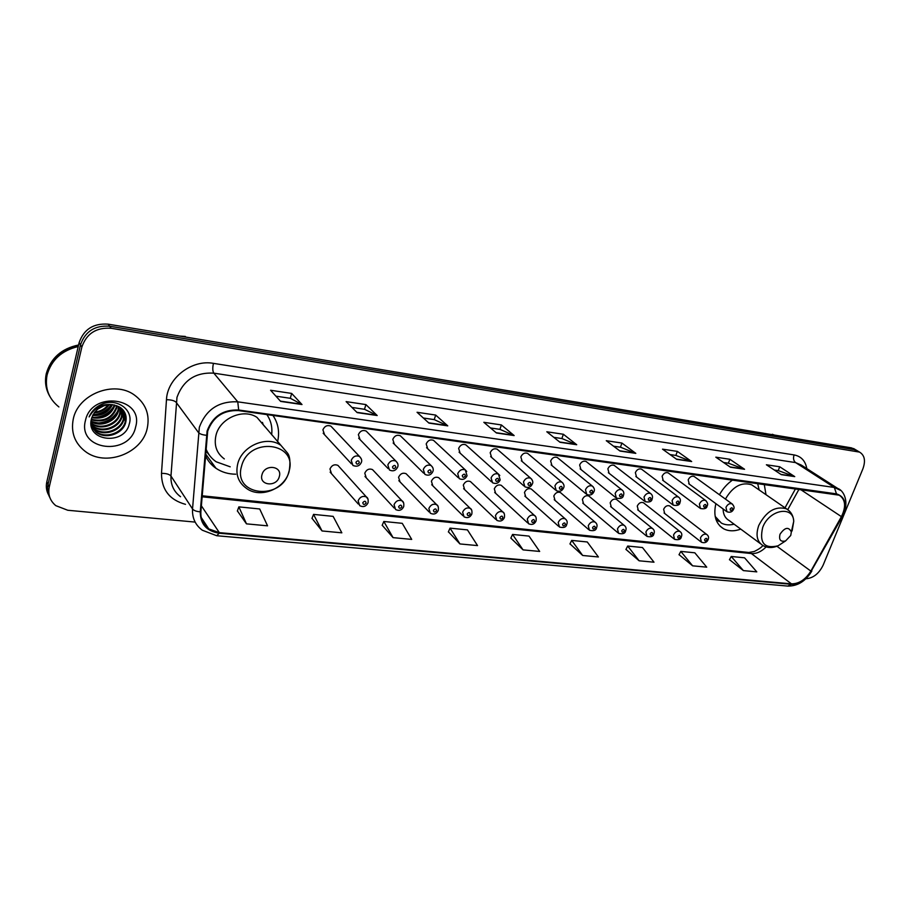 <?xml version="1.0" encoding="UTF-8"?>
<svg xmlns="http://www.w3.org/2000/svg" width="910" height="910" viewBox="0 0 910 910"><rect width="100%" height="100%" fill="white"/><g stroke="black" fill="none" stroke-linecap="round" stroke-linejoin="round"><path stroke-width="1.36" d="M715.874 503.639C713.212 515.538 715.783 523.91 723.587 528.767C728.569 531.338 734.302 531.463 740.763 529.12M205.376 455.523C207.73 460.778 211.279 465.044 216.034 468.332C221.79 472.188 228.353 474.144 235.724 474.201M339.282 466.887L337.906 465.363C334.402 464.02 331.763 465.226 329.966 468.98L331.536 473.723L330.148 472.153L358.29 504.06M373.76 470.936L372.486 469.583C369.107 468.309 366.537 469.514 364.774 473.189L366.298 477.887L365.001 476.487L394.246 508.087M407.259 474.884L406.065 473.678C402.811 472.483 400.309 473.678 398.569 477.261L400.047 481.913L398.842 480.673L429.111 511.977M439.792 478.728L438.7 477.659C435.549 476.522 433.114 477.716 431.397 481.219L432.819 485.826L431.715 484.723L462.928 515.72M471.425 482.482L470.402 481.538C467.353 480.457 464.987 481.64 463.304 485.075L464.669 489.625L463.645 488.647L495.745 519.348M502.172 486.156L501.239 485.303C498.282 484.279 495.973 485.451 494.312 488.818L495.632 493.322L494.687 492.435L527.607 522.852M532.088 489.728L531.224 488.966C528.357 487.999 526.116 489.159 524.478 492.458L525.741 496.905L524.865 496.121L558.547 526.253M561.208 493.22L560.401 492.526C557.625 491.605 555.43 492.765 553.815 495.995L555.043 500.398L554.224 499.692L588.611 529.54M589.543 496.621L588.804 496.007C586.108 495.131 583.97 496.268 582.377 499.442L583.549 503.799L582.787 503.15L617.844 532.725M617.151 499.943L616.457 499.385C613.852 498.555 611.759 499.692 610.178 502.798L611.304 507.097L610.599 506.529L646.259 535.819M644.03 503.185L643.393 502.684C640.856 501.888 638.82 503.014 637.262 506.074L638.331 510.317L637.683 509.793L673.912 538.822M670.238 506.347L669.635 505.892C667.178 505.13 665.176 506.256 663.64 509.259L664.675 513.456M434.65 441.396L433.513 440.338C430.328 439.212 427.882 440.417 426.187 443.955L427.734 448.755L426.585 447.674L458.071 477.545M466.819 445.741L465.772 444.808C462.689 443.739 460.312 444.933 458.64 448.391L460.13 453.146L459.072 452.179L491.48 481.799M498.088 449.984L497.122 449.153C494.141 448.141 491.821 449.324 490.183 452.714L491.605 457.4L490.638 456.547L523.887 485.917M528.494 454.113L527.607 453.373C524.717 452.406 522.454 453.589 520.838 456.911L522.203 461.541L521.305 460.778L555.35 489.887M401.537 436.936L400.309 435.742C397.01 434.559 394.496 435.765 392.779 439.382L394.383 444.239L393.143 443.011L423.639 473.143M332.332 427.677L330.887 426.142C327.338 424.811 324.677 426.039 322.902 429.816L324.62 434.787L323.175 433.228L351.453 463.861M367.447 432.364L366.116 431.022C362.692 429.759 360.11 430.976 358.369 434.661L360.03 439.587L358.676 438.199L388.115 468.593M558.069 458.139L557.25 457.48C554.452 456.57 552.245 457.73 550.652 460.983L551.961 465.567L551.141 464.885L585.915 493.743M586.848 462.075L586.097 461.472C583.378 460.608 581.228 461.768 579.647 464.953L580.91 469.48L580.148 468.866L615.604 497.486M614.864 465.909L614.17 465.363C611.543 464.544 609.438 465.692 607.88 468.821L609.086 473.291L608.38 472.734L644.473 501.114M642.153 469.64L641.516 469.15C638.957 468.366 636.898 469.514 635.362 472.586L636.522 476.999L635.862 476.499L672.535 504.629M668.736 473.291L668.145 472.847C665.654 472.097 663.652 473.234 662.127 476.248L663.231 480.605M694.637 476.84L694.08 476.442C691.668 475.725 689.712 476.851 688.199 479.82L689.257 484.131M766.004 494.699L764.229 484.211M732.868 479.82C727.329 483.654 722.847 488.625 719.446 494.756M277.584 441.771C279.791 432 278.232 423.218 272.932 415.426M854.888 449.312L851.396 447.857L108.176 324.165C93.457 323.141 83.766 329.318 79.113 342.717L46.819 481.845C45.773 486.588 46.399 491.002 48.674 495.074M805.851 578.783C813.244 578.168 819 573.63 823.129 565.167L862.896 468.832C865.763 460.801 864.659 455.227 859.563 452.111L111.134 328.271C96.324 327.27 86.575 333.504 81.877 346.983L49.265 486.975L48.037 484.393C46.99 489.159 47.616 493.584 49.902 497.668C47.616 493.584 46.99 489.159 48.037 484.393L80.49 344.845L48.037 484.393L46.819 481.845M111.134 328.271L109.644 326.212C94.89 325.188 85.165 331.399 80.49 344.845C85.165 331.399 94.89 325.188 109.644 326.212L854.365 449.642L109.644 326.212L108.176 324.165M857.868 451.087L854.365 449.642L857.868 451.087M213.008 464.157L210.892 463.907M213.327 466.25L214.635 466.409M73.266 419.066C70.73 432.33 74.665 443.079 85.096 451.303C105.355 467.274 141.96 453.476 147.192 428.53C150.105 414.653 145.816 403.471 134.327 394.963C114.273 380.164 78.101 394.098 73.266 419.066C70.73 432.33 74.665 443.079 85.096 451.303C105.355 467.274 141.96 453.476 147.192 428.53C150.105 414.653 145.816 403.471 134.327 394.963C114.273 380.164 78.101 394.098 73.266 419.066M207.719 431.067C213.088 416.814 223.348 409.989 238.511 410.603L839.202 495.176C845.538 499.453 846.266 506.608 841.409 516.641L810.856 571.093C805.521 579.602 799.06 583.856 791.461 583.856L219.344 532.646L208.765 528.915C203.123 524.763 200.484 519.053 200.871 511.784L207.719 431.067M207.105 430.987L200.257 511.829C200.302 524.08 206.615 531.201 219.196 533.214L791.29 584.288C799.071 584.277 805.691 579.92 811.163 571.196L841.716 516.755C847.278 504.493 845.538 496.86 836.483 493.868L238.682 410.012C223.132 409.386 212.61 416.37 207.105 430.987M774.308 470.015L778.312 470.607L794.737 476.612L779.733 466.773L766.391 464.771L781.315 474.645L794.737 476.612M778.221 470.595L779.733 466.773M723.564 462.496L728.466 463.224L744.562 469.276L729.877 459.277L715.817 457.173L730.423 467.205L744.562 469.276M728.375 463.201L729.877 459.277M670.067 454.568L675.937 455.432L691.668 461.541L677.347 451.383L662.526 449.165L676.733 459.357L691.668 461.541M675.857 455.421L677.347 451.383M613.567 446.196L620.518 447.22L635.806 453.362L621.917 443.056L606.276 440.702L620.017 451.053L635.806 453.362M620.438 447.208L621.917 443.056M275.923 396.168L290.358 398.307L302.006 404.54L291.666 393.427L270.589 390.253L280.655 401.412L302.006 404.54M290.301 398.296L291.666 393.427M351.965 407.43L364.569 409.307L377.184 415.529L365.9 404.586L346.118 401.606L357.152 412.605L377.184 415.529M364.489 409.295L365.9 404.586M423.355 418.009L434.309 419.635L447.754 425.857L435.674 415.062L417.064 412.275L428.94 423.104L447.754 425.857M434.241 419.624L435.674 415.062M490.513 427.962L499.999 429.372L514.15 435.572L501.376 424.936L483.836 422.308L496.439 432.978L514.15 435.572M499.92 429.361L501.376 424.936M553.815 437.346L561.971 438.552L576.724 444.728L563.358 434.252L546.808 431.772L560.025 442.283L576.724 444.728M561.88 438.54L563.358 434.252M49.265 486.975C47.786 494.517 49.959 500.739 55.794 505.641L67.772 510.26L195.127 522.09M625.955 549.401L639.127 560.799L654.006 562.198L642.46 547.524L627.695 546.045L625.909 549.503M679.053 554.668L692.624 565.827L706.729 567.158L694.819 552.802L680.805 551.392L678.996 554.759M729.479 559.661L743.39 570.604L756.79 571.867L744.573 557.819L731.253 556.476L729.433 559.741M448.391 531.815L459.959 543.941L477.534 545.591L467.444 529.893L450.04 528.141L448.346 531.929M382.211 525.263L393.075 537.639L411.707 539.402L402.254 523.33L383.815 521.476L382.166 525.377M312.005 518.313L322.038 530.962L341.841 532.828L333.128 516.368L313.552 514.389L311.959 518.427M237.385 510.931L246.474 523.853L267.551 525.832L259.703 508.974L238.864 506.87L237.339 511.045M569.978 543.861L582.696 555.487L598.393 556.965L587.268 541.973L571.696 540.404L569.933 543.964M523.068 549.879L539.664 551.437L529.017 536.104L512.558 534.443L510.84 538.106L523.068 549.879L512.558 534.443M459.959 543.941L450.04 528.141M393.075 537.639L383.815 521.476M322.038 530.962L313.552 514.389M246.474 523.853L238.864 506.87M582.696 555.487L571.696 540.404M639.127 560.799L627.695 546.045M692.624 565.827L680.805 551.392M743.39 570.604L731.253 556.476M78.226 346.551C61.778 350.43 51.404 359.928 47.081 375.022C44.692 388.035 48.628 398.682 58.9 406.952M78.294 346.255C61.743 350.088 51.29 359.587 46.945 374.772C45.284 382.541 46.285 389.833 49.959 396.635M78.578 344.992C61.561 348.53 50.801 358.074 46.296 373.612C44.601 381.563 45.682 389.002 49.561 395.907M104.331 405.541L97.541 409.227M109.291 404.632C105.594 409.705 100.566 412.435 94.196 412.822M108.324 404.7C104.832 409.045 100.316 411.502 94.754 412.071M112.442 404.711C108.449 412.446 101.852 416.018 92.649 415.449M111.737 404.654C107.755 411.752 101.499 415.142 92.956 414.835M114.967 405.132L114.876 405.485C110.918 415.415 103.217 419.499 91.762 417.736M114.376 404.995C110.497 414.55 103.023 418.623 91.933 417.189M117.083 405.78L116.639 408.249C112.01 419.135 103.535 422.991 91.239 419.806M116.582 405.598L116.196 407.555C111.737 418.202 103.456 422.126 91.341 419.305M118.903 406.611L118.425 411.036C115.945 421.455 100.965 427.791 90.977 421.705M118.471 406.395L117.981 410.342C112.783 421.921 103.797 425.55 91.023 421.239M120.495 407.6L120.222 413.845C117.663 425.095 100.623 431.135 91.034 423.503L90.943 423.434M112.874 404.768C102.068 404.324 94.936 408.965 91.5 418.691C85.108 441.418 124.283 445.832 129.163 424.39C134.339 409.534 115.752 396.794 100.487 404.87C95.095 407.669 91.307 411.673 89.112 416.905C94.788 407.35 102.716 403.301 112.874 404.768L120.131 407.35L119.767 413.14C117.231 424.208 100.635 430.328 90.943 423.025M121.883 408.726L122.042 416.689C119.46 427.973 102.352 434.047 92.729 426.392L91.08 425.004M121.553 408.442L121.587 415.972C119.005 427.256 101.909 433.319 92.308 425.675L91.034 424.629M123.078 409.978L123.862 419.544C121.28 430.874 104.093 436.982 94.447 429.315L91.307 426.267M122.793 409.659L123.407 418.827C120.825 430.146 103.66 436.243 94.014 428.587L91.25 425.994M120.131 407.35C125.239 411.127 127.104 416.154 125.716 422.433C123.1 433.797 105.856 439.951 96.164 432.261L91.375 426.551M123.862 411.001L125.25 421.705C122.645 433.069 105.412 439.2 95.732 431.522L91.705 427.177M85.415 420.625C77.327 450.734 129.709 456.672 135.613 427.052C144.531 397.545 91.66 390.003 85.415 420.625M117.743 411.127C112.92 418.964 105.765 422.945 96.255 423.048M114.114 405.837C109.371 413.413 102.386 417.28 93.184 417.44M111.452 404.632C106.914 410.808 100.782 414.141 93.047 414.653M116.821 413.345C112.362 419.328 106.402 422.661 98.928 423.355M113.124 408.101C108.779 413.766 103.046 416.973 95.937 417.701M111.293 405.507C107.005 411.024 101.397 414.164 94.458 414.914M279.29 476.658C282.817 465.875 264.673 463.69 262 474.679C258.577 485.542 276.674 487.521 279.29 476.658M265.06 426.938L257.018 417.417C243.561 408.055 219.913 418.179 216 435.264C213.793 445.297 216.569 453.18 224.315 458.913M271.646 434.73C272.545 427.234 270.941 420.511 266.846 414.573M263.24 424.788L262.455 422.399M205.865 449.426L209.061 454.738M205.922 448.664C207.958 454.101 211.37 458.469 216.159 461.779L230.207 466.819M790.744 535.467L791.336 531.929C788.606 526.537 784.841 527.311 780.029 534.227C778.698 539.846 780.541 542.076 785.569 540.938L790.744 535.467M753.946 486.372L751.717 484.825C741.57 481.697 732.8 486.44 725.429 499.078M759.167 489.978L757.586 483.278M715.624 518.359L718.957 521.441M715.169 516.436L721.323 523.057C725.031 525.002 729.297 525.377 734.108 524.194M723.097 508.94C723.2 514.412 725.213 518.268 729.137 520.509L760.544 543.759M186.527 337.2L775.957 435.31M79.113 342.717L81.877 346.983M851.396 447.857L857.356 451.428M774.285 435.025L772.317 434.275M185.504 504.345C169.51 499.943 161.514 489.614 161.491 473.371L166.473 399.717C167.269 378.139 191.817 359.268 213.452 363.363L794.089 454.92C793.019 458.287 793.531 460.847 795.613 462.599L213.816 373.146C195.57 372.156 183.297 380.209 176.984 397.306L170.966 476.032C170.591 484.734 173.787 491.627 180.544 496.712M794.089 454.92C801.153 456.308 805.395 460.87 806.806 468.604M801.289 465.067L795.613 462.599L834.333 487.464L840.556 490.365M219.196 533.214L216.705 535.728L202.316 530.223C195.343 525.059 192.078 517.961 192.533 508.952L199.335 427.302C206.024 409.5 218.832 401.003 237.76 401.833L238.682 410.012M206.365 435.264C202.418 434.9 199.779 433.979 198.46 432.512L176.165 402.322C174.447 400.627 171.216 399.763 166.473 399.717M791.29 584.288L787.855 586.086C797.638 586.154 805.589 581.194 811.731 571.218L811.845 571.014M811.163 571.196L842.341 516.687M161.491 473.371C166.143 473.314 169.305 474.201 170.966 476.032L192.533 508.952C193.807 510.555 196.378 511.511 200.257 511.829M841.716 516.755L842.262 516.835C850.338 501.433 843.126 490.126 837.905 488.545L801.608 465.272M836.483 493.868L834.333 487.464L237.76 401.833L213.816 373.146C212.576 371.087 212.451 367.833 213.452 363.363M791.461 583.856L751.387 553.553C756.483 553.871 761.386 551.665 766.118 546.933M810.856 571.093L776.924 546.273M841.409 516.641L800.152 489.239M787.764 509.611L799.094 489.091M219.344 532.646L201.36 505.778M202.077 496.803L751.387 553.553L748.782 552.472L754.254 551.505C758.587 549.378 761.477 547.388 762.898 545.522M576.235 444.433L559.684 442.01M513.672 435.276L496.109 432.705M447.31 425.561L428.633 422.82M376.751 415.233L356.868 412.321M301.62 404.233L280.394 401.128M635.294 453.078L619.664 450.791M691.134 461.245L676.369 459.084M744.016 468.991L730.036 466.944M794.18 476.339L780.928 474.394M288.857 471.824C298.696 442.522 248.93 435.901 241.548 466.261C232.471 496.166 281.861 501.194 288.857 471.824M280.269 444.945C266.437 435.412 241.901 446.127 237.737 463.816C235.383 474.201 238.192 482.311 246.155 488.147C259.998 498.987 284.443 489.148 289.084 471.676C290.574 462.599 290.051 456.388 287.514 453.055L257.018 417.417M205.762 450.689L209.618 455.512M792.121 530.928L793.747 521.271C793.167 505.118 769.018 509.702 762.694 527.47C759.156 542.883 764.264 549.003 778.016 545.829L784.659 541.518M789.197 510.851L786.456 508.815C775.4 505.755 766.174 511.295 758.769 525.434C755.528 534.943 756.938 541.655 762.989 545.568C767.528 548.082 772.544 548.161 778.016 545.829L785.569 540.938M716.011 519.576L718.035 520.782M330.887 426.142L359.507 456.456C361.588 458.572 362.191 460.585 361.315 462.507C359.598 466.011 356.811 467.001 352.943 465.476L351.214 460.346C353.091 456.422 355.844 455.125 359.507 456.456L361.315 458.879M355.958 462.269C356.413 464.589 357.539 464.737 359.302 462.678C358.847 460.346 357.732 460.21 355.958 462.269M366.116 431.022L395.861 461.074C397.92 463.088 398.523 465.078 397.659 467.069C395.804 470.697 393.086 471.676 389.48 470.015L387.819 464.942C389.662 461.108 392.346 459.812 395.861 461.074L397.556 463.167M392.517 466.83C392.938 469.116 394.019 469.253 395.759 467.239C395.349 464.942 394.269 464.817 392.517 466.83M400.309 435.742L431.113 465.556C433.126 467.433 433.717 469.412 432.887 471.494C431.124 475.02 428.462 475.987 424.902 474.406L423.298 469.401C425.118 465.647 427.711 464.362 431.113 465.556L432.671 467.365M427.95 471.255C428.326 473.507 429.372 473.632 431.09 471.653C430.714 469.401 429.668 469.264 427.95 471.255M433.513 440.338L465.294 469.89L467.046 475.782C465.363 479.206 462.758 480.161 459.243 478.66L457.707 473.712C459.482 470.049 462.018 468.775 465.294 469.89L466.728 471.471M462.303 475.543C462.644 477.761 463.656 477.887 465.351 475.93C465.01 473.712 463.998 473.587 462.303 475.543M465.772 444.808L498.464 474.11L500.182 479.934C498.589 483.278 496.041 484.222 492.549 482.778L491.082 477.898C492.833 474.315 495.29 473.052 498.464 474.11L499.772 475.475M495.632 479.707C495.939 481.89 496.917 482.004 498.589 480.082C498.282 477.909 497.292 477.784 495.632 479.707M497.122 449.153L530.655 478.205C532.76 480.298 533.317 482.22 532.35 483.972C530.826 487.225 528.335 488.158 524.877 486.782L523.466 481.959C525.195 478.455 527.595 477.193 530.655 478.205L531.861 479.399M527.971 483.756C528.244 485.894 529.199 486.008 530.848 484.109C530.575 481.97 529.62 481.856 527.971 483.756M527.607 453.373L561.914 482.186C563.995 484.188 564.553 486.088 563.597 487.897C562.107 491.07 559.661 491.991 556.272 490.672L554.918 485.906C556.624 482.471 558.956 481.231 561.914 482.186L563.017 483.221M559.377 487.669C559.616 489.773 560.549 489.899 562.164 488.022C561.925 485.917 560.992 485.803 559.377 487.669M557.25 457.48L592.285 486.042C594.344 487.953 594.901 489.842 593.946 491.696C592.49 494.801 590.089 495.722 586.757 494.448L585.46 489.739C587.143 486.372 589.418 485.144 592.285 486.042L593.297 486.964M589.873 491.48C590.089 493.55 590.988 493.664 592.592 491.821C592.376 489.751 591.477 489.637 589.873 491.48M586.097 461.472L621.803 489.808C623.737 491.207 624.283 493.072 623.441 495.404C623.032 498.1 620.677 499.01 616.377 498.111L615.149 493.47C616.809 490.16 619.028 488.943 621.803 489.808L622.724 490.604M619.517 495.188C619.699 497.224 620.574 497.338 622.156 495.518C621.974 493.482 621.098 493.368 619.517 495.188M614.17 465.363L650.502 493.459C652.424 494.824 652.959 496.678 652.117 498.998C651.742 501.626 649.433 502.525 645.19 501.672L644.007 497.087C645.645 493.846 647.818 492.64 650.502 493.459L651.344 494.164M648.33 498.782C648.489 500.796 649.342 500.898 650.9 499.112C650.741 497.099 649.888 496.997 648.33 498.782M641.516 469.15L678.416 497.008C680.327 498.35 680.862 500.17 680.009 502.491C679.645 505.073 677.37 505.949 673.195 505.141L672.081 500.614C673.696 497.429 675.812 496.234 678.416 497.008L679.19 497.645M676.357 502.286C676.494 504.265 677.324 504.367 678.849 502.604C678.723 500.625 677.893 500.523 676.357 502.286M668.145 472.847L705.58 500.466C707.65 502.661 708.173 504.47 707.15 505.903C706.808 508.406 704.579 509.281 700.45 508.508L699.38 504.038C700.984 500.921 703.055 499.726 705.58 500.466L706.285 501.035M703.623 505.698C703.726 507.643 704.533 507.746 706.046 505.994C705.944 504.049 705.136 503.947 703.623 505.698M694.08 476.442L732.015 503.833C734.086 506.017 734.597 507.803 733.574 509.213C732.368 511.955 730.173 512.819 726.976 511.784L725.964 507.37C727.545 504.311 729.558 503.128 732.015 503.833L732.675 504.333M730.161 509.009C730.241 510.931 731.026 511.022 732.516 509.304C732.436 507.382 731.651 507.291 730.161 509.009M337.906 465.363L366.366 496.94C367.89 497.679 368.448 499.635 368.038 502.809C366.116 506.495 363.34 507.45 359.7 505.664L358.119 500.784C360.019 496.871 362.772 495.597 366.366 496.94L368.049 499.237M366.082 503.048C365.638 500.784 364.546 500.671 362.794 502.695C363.238 504.948 364.33 505.061 366.082 503.048M372.486 469.583L402.038 500.853C403.551 501.569 404.108 503.514 403.687 506.677C401.867 510.26 399.16 511.204 395.566 509.509L394.041 504.675C395.907 500.864 398.569 499.59 402.038 500.853L403.608 502.866M401.845 506.904C401.447 504.686 400.377 504.572 398.66 506.563C399.069 508.77 400.127 508.895 401.845 506.904M406.065 473.678L436.629 504.663C438.142 505.346 438.688 507.268 438.267 510.43C436.538 513.923 433.888 514.855 430.328 513.24L428.86 508.451C430.692 504.732 433.285 503.457 436.629 504.663L438.097 506.415M436.527 510.647C436.163 508.462 435.128 508.36 433.444 510.317C433.808 512.489 434.832 512.603 436.527 510.647M438.7 477.659L470.197 508.349C471.71 509.02 472.245 510.931 471.824 514.07C470.163 517.471 467.581 518.393 464.054 516.846L462.644 512.125C464.453 508.474 466.966 507.223 470.197 508.349L471.551 509.884M470.174 514.275C469.844 512.137 468.843 512.023 467.171 513.957C467.512 516.095 468.502 516.197 470.174 514.275M470.402 481.538L502.786 511.932C504.265 512.535 504.8 514.434 504.39 517.608C502.741 520.929 500.216 521.839 496.792 520.349L495.438 515.674C497.213 512.114 499.658 510.863 502.786 511.932L504.038 513.274M502.832 517.801C502.536 515.697 501.558 515.583 499.92 517.483C500.216 519.599 501.183 519.701 502.832 517.801M501.239 485.303L534.42 515.413C536.024 516.266 536.559 518.131 536.013 521.043C534.477 524.262 531.997 525.161 528.573 523.75L527.277 519.132C529.017 515.64 531.406 514.4 534.42 515.413L535.58 516.596M534.534 521.225C534.272 519.144 533.328 519.041 531.713 520.918C531.975 522.988 532.919 523.091 534.534 521.225M531.224 488.966L565.167 518.802C567.158 520.372 567.681 522.226 566.737 524.376C566.259 527.208 563.825 528.107 559.445 527.049L558.194 522.488C559.923 519.075 562.243 517.847 565.167 518.802L566.225 519.837M565.337 524.547C565.11 522.499 564.189 522.408 562.596 524.251C562.824 526.287 563.745 526.389 565.337 524.547M560.401 492.526L595.049 522.09C597.028 523.603 597.54 525.445 596.596 527.618C596.152 530.371 593.775 531.258 589.441 530.257L588.247 525.752C589.953 522.397 592.217 521.18 595.049 522.09L596.027 523.011M595.265 527.777C595.072 525.764 594.173 525.673 592.603 527.493C592.808 529.495 593.695 529.597 595.265 527.777M588.804 496.007L624.089 525.298C626.057 526.719 626.569 528.539 625.625 530.758C625.193 533.465 622.849 534.329 618.607 533.374L617.469 528.915C619.141 525.639 621.359 524.433 624.089 525.298L624.999 526.105M624.374 530.917C624.192 528.938 623.327 528.846 621.78 530.632C621.951 532.612 622.815 532.703 624.374 530.917M616.457 499.385L652.356 528.403C654.301 529.791 654.802 531.588 653.869 533.829C653.471 536.456 651.173 537.309 646.976 536.411L645.884 532.009C647.545 528.778 649.694 527.584 652.356 528.403L653.175 529.131M652.675 533.965C652.527 532.02 651.685 531.929 650.149 533.692C650.297 535.649 651.139 535.74 652.675 533.965M643.393 502.684L679.85 531.44C681.783 532.782 682.284 534.568 681.351 536.798C680.976 539.368 678.712 540.21 674.572 539.357L673.536 535C675.163 531.838 677.267 530.655 679.85 531.44L680.612 532.088M680.214 536.946C680.088 535.023 679.269 534.932 677.757 536.673C677.882 538.595 678.701 538.686 680.214 536.946M669.635 505.892L706.615 534.386C708.537 535.694 709.038 537.457 708.094 539.698C706.877 542.485 704.647 543.327 701.428 542.223L700.438 537.924C702.054 534.818 704.112 533.647 706.615 534.386L707.309 534.966M707.013 539.835C706.911 537.935 706.114 537.856 704.624 539.573C704.727 541.473 705.523 541.552 707.013 539.835M719.958 526.025L723.587 528.767M205.512 453.828L216.034 468.332M179.6 336.052L185.333 336.45M853.603 448.55L859.563 452.111M216.705 535.728L787.855 586.086M208.765 528.915L201.212 517.449M202.156 495.779L748.782 552.472M785.011 507.814L795.613 488.602M92.308 425.675L92.729 426.403M94.014 428.587L94.447 429.315M95.743 431.522L96.176 432.261M791.336 531.929L793.747 521.271C793.338 515.663 790.904 511.511 786.456 508.815L751.717 484.825M716.909 520.167L716.079 519.781M662.628 480.15L699.836 508.053M688.699 483.71L726.408 511.374M664.061 512.978L700.814 541.746"/></g></svg>
